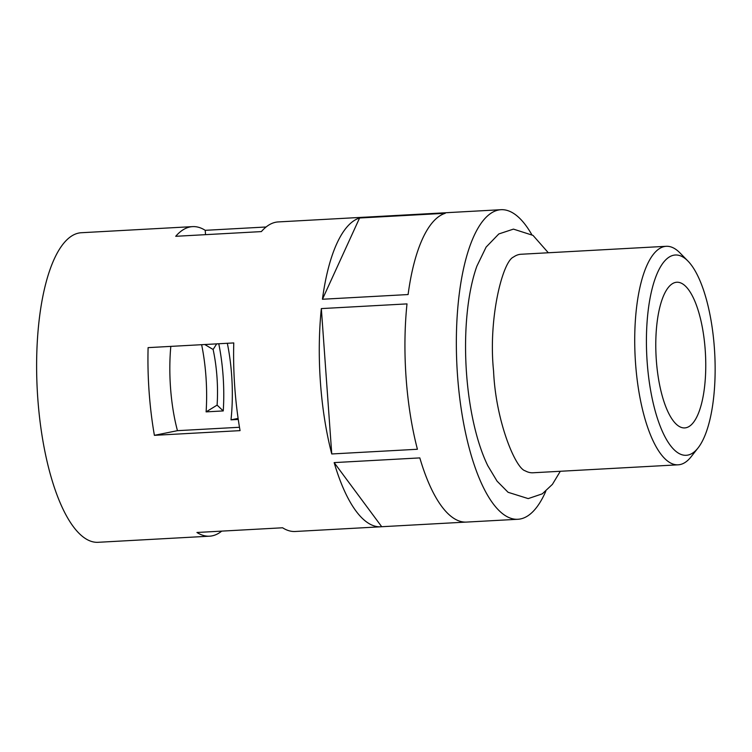 <?xml version="1.0" encoding="UTF-8"?>
<svg xmlns="http://www.w3.org/2000/svg" width="752" height="752" viewBox="0 0 752 752"><rect width="100%" height="100%" fill="white"/><g stroke="black" fill="none" stroke-linecap="round" stroke-linejoin="round"><path stroke-width="1.13" d="M560.306 471.278L552.419 484.354L542.295 493.838L528.214 498.604L508.089 492.297L497.044 481.13L487.813 465.751A128.094 43.409 -93.1 0 1 466.513 373.171A128.094 43.409 -93.1 0 1 476.862 266.199L486.102 247.107L498.82 233.947L513.447 229.116L533.018 235.395L548.321 252.766M666.216 246.299L521.004 254.261A109.416 37.074 86.9 0 0 513.466 257.062C502.627 261.461 488.086 318.528 493.575 371.121C495.756 421.402 515.562 468.421 525.187 470.827A109.416 37.074 86.9 0 0 532.999 472.773L678.21 464.811A109.416 37.074 -93.1 0 1 635.525 362.972A109.416 37.074 -93.1 0 1 666.216 246.299A109.416 37.074 -93.1 0 1 679.949 252.898L687.873 260.982A100.298 33.99 86.9 0 0 647.152 361.881A100.298 33.99 86.9 0 0 698.129 447.844A100.298 33.99 86.9 0 0 714.4 348.279A100.298 33.99 86.9 0 0 687.873 260.982M698.129 447.844L691.135 456.746A109.416 37.074 -93.1 0 1 678.21 464.811M656.317 360.029A72.944 24.722 -93.1 0 1 676.781 282.244A72.944 24.722 -93.1 0 1 705.226 350.131A72.944 24.722 -93.1 0 1 684.771 427.916A72.944 24.722 -93.1 0 1 656.317 360.029M238.262 419.447L230.996 419.842A91.18 30.898 86.9 0 0 231.644 375.22A91.18 30.898 86.9 0 0 227.33 343.288M218.757 343.758A91.18 30.898 -93.1 0 1 223.081 375.69A91.18 30.898 -93.1 0 1 223.25 410.93L206.114 411.87A91.18 30.898 86.9 0 0 205.954 376.63A91.18 30.898 86.9 0 0 201.63 344.698M170.817 346.381A91.18 30.898 86.9 0 0 170.516 387.59A91.18 30.898 86.9 0 0 177.453 430.67L239.484 427.268M545.792 491.272A155.015 52.527 -93.1 0 1 517.949 519.265L466.55 522.085A155.015 52.527 86.9 0 1 419.813 457.902L334.151 462.602A155.015 52.527 86.9 0 0 380.897 526.785A155.015 52.527 86.9 0 0 381.715 526.72L465.732 522.104M221.727 531.119A155.015 52.527 -93.1 0 1 209.573 536.185A155.015 52.527 -93.1 0 1 196.939 532.482L282.602 527.782A155.015 52.527 86.9 0 0 295.235 531.485L380.897 526.785M517.949 519.265A155.015 52.527 -93.1 0 1 457.489 374.994A155.015 52.527 -93.1 0 1 500.964 209.705A155.015 52.527 -93.1 0 1 531.702 234.483M321.339 308.593L407.001 303.893A155.015 52.527 86.9 0 0 406.099 377.814A155.015 52.527 86.9 0 0 417.416 449.264L331.754 453.964A155.015 52.527 86.9 0 1 320.437 382.514A155.015 52.527 86.9 0 1 321.339 308.593L331.754 453.964M234.774 387.214A155.015 52.527 86.9 0 0 240.057 430.633L154.395 435.333A155.015 52.527 -93.1 0 1 149.112 391.914A155.015 52.527 -93.1 0 1 148.106 347.631L233.769 342.931A155.015 52.527 86.9 0 0 234.774 387.214M209.573 536.185L98.221 542.295A155.015 52.527 -93.1 0 1 37.76 398.024A155.015 52.527 -93.1 0 1 81.225 232.735L192.587 226.625A155.015 52.527 -93.1 0 1 205.221 230.328L266.095 226.991M364.729 217.196A155.015 52.527 86.9 0 0 363.902 217.225L278.249 221.925A155.015 52.527 86.9 0 0 261.367 231.597L175.714 236.297A155.015 52.527 -93.1 0 1 192.587 226.625M500.964 209.705L449.564 212.525A155.015 52.527 86.9 0 0 448.747 212.59L363.084 217.29A155.015 52.527 86.9 0 1 363.902 217.225M445.25 213.295L359.588 217.995A155.015 52.527 86.9 0 0 322.439 299.249L408.101 294.549A155.015 52.527 86.9 0 1 445.25 213.295M359.588 217.995L322.439 299.249M334.151 462.602L381.715 526.72M206.114 411.87L217.102 405.121A72.944 24.722 86.9 0 0 213.117 349.492L216.689 343.871M217.102 405.121L223.25 410.93M204.788 344.519L213.117 349.492M154.395 435.333L177.453 430.67M205.221 230.328L205.531 234.662M238.111 418.403L230.996 419.842"/></g></svg>
